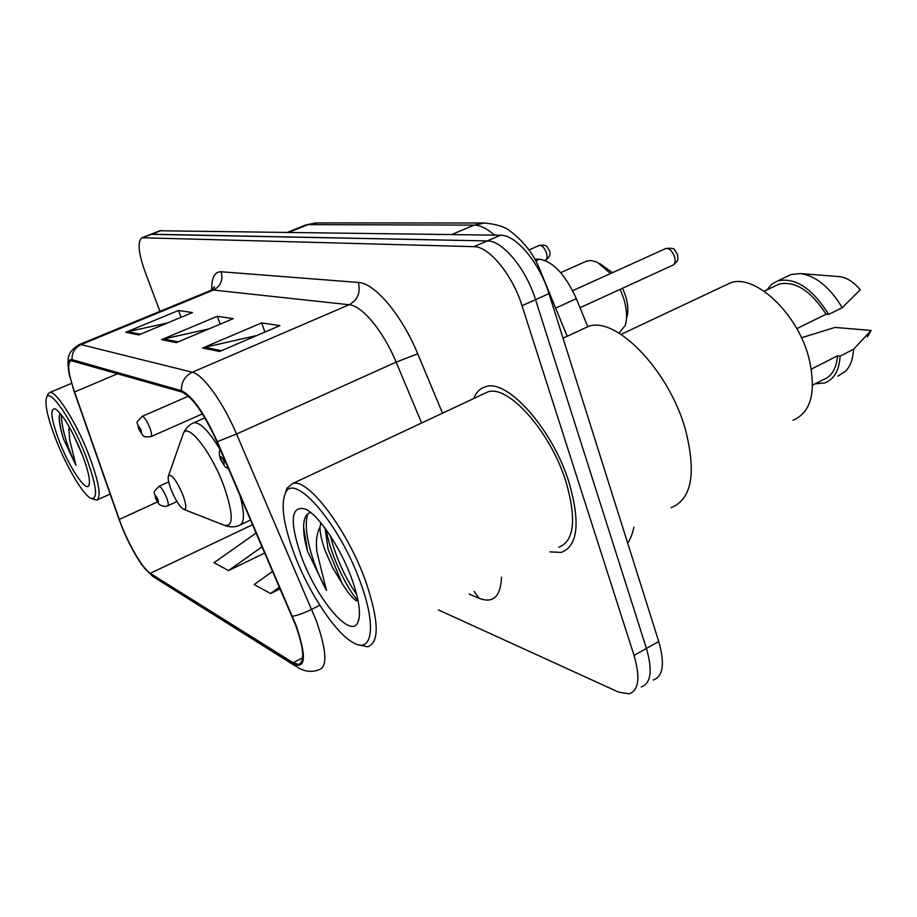 <?xml version="1.0" encoding="UTF-8"?>
<svg xmlns="http://www.w3.org/2000/svg" width="917" height="917" viewBox="0 0 917 917"><rect width="100%" height="100%" fill="white"/><g stroke="black" fill="none" stroke-linecap="round" stroke-linejoin="round"><path stroke-width="1.38" d="M534.749 259.064L539.46 259.236C553.146 261.505 565.445 274.653 576.346 298.69L587.774 326.716M653.259 680.036C663.174 676.425 664.997 663.587 658.738 641.522L548.962 293.6C539.586 262.732 515.858 234.603 500.533 235.222L159.822 230.775M658.738 641.522L646.428 648.445C652.766 670.545 651.036 683.36 641.258 686.902C651.036 683.36 652.766 670.545 646.428 648.445L535.539 299.641C526.071 268.692 502.413 240.392 487.259 240.919L150.766 234.328M569.09 482.64C552.596 428.812 506.86 378.159 485.414 386.779C480.118 388.35 476.232 392.27 473.745 398.517C476.232 392.27 480.118 388.35 485.414 386.779C506.86 378.159 552.596 428.812 569.09 482.64C580.484 522.656 577.905 545.924 561.33 552.424C577.905 545.924 580.484 522.656 569.09 482.64M295.641 625.302C303.951 648.961 304.948 661.994 298.633 664.401L293.108 662.727L150.239 573.343C142.49 568.872 126.959 541.649 119.302 519.423L74.552 391.972C68.282 373.437 67.09 362.983 70.976 360.633L181.91 392.029C192.318 396.809 203.987 413.372 216.916 441.707L295.641 625.302M296.18 625.612L217.306 441.65C204.044 412.57 192.077 395.594 181.417 390.711L72.019 359.624C68.19 358.902 67.239 363.648 69.142 373.872L74.197 391.697L118.935 519.079C125.434 536.926 133.16 552.298 142.112 565.193L150.629 574.329L293.566 663.954C305.693 669.353 306.565 656.572 296.18 625.612M438.464 609.931L618.562 692.117L629.165 693.814C638.817 690.352 640.433 677.56 634.025 655.414L646.428 648.445L535.539 299.641C526.071 268.692 502.413 240.392 487.259 240.919L151.122 234.19L160.177 230.637M549.902 551.896L561.33 552.424L549.902 551.896M634.025 655.414L522.037 305.739C512.454 274.699 488.864 246.226 473.894 246.662L142.02 237.755C137.275 241.228 138.318 252.679 145.173 272.097L159.948 311.344M202.623 348.013L261.632 322.91L279.914 325.638L219.553 351.475L202.623 348.013L204.766 347.314L221.387 350.684M125.789 332.286L178.483 310.485L192.467 312.571L138.696 334.923L125.789 332.286L127.704 331.69L140.335 334.247M161.633 339.622L217.318 316.285L233.239 318.657L176.351 342.637L161.633 339.622L163.662 338.981L178.081 341.903M256.175 532.972L214.039 562.706L228.516 570.592L264.807 553.031M272.67 571.325L254.204 584.576L270.63 593.528L280.189 588.794M217.318 316.285L220.218 324.148M208.87 328.928L163.662 338.981M178.483 310.485L181.039 317.328M167.295 323.036L127.704 331.69M261.632 322.91L264.944 332.046M256.852 335.507L204.766 347.314M270.63 593.528L279.467 587.132M228.516 570.592L262.102 546.75M293.52 552.034C307.814 591.419 335.897 634.312 354.065 643.126C372.199 653.282 376.486 626.185 360.828 583.544C340.253 524.352 293.795 470.914 285.382 493.254C280.705 504.407 283.422 523.997 293.52 552.034M358.753 644.869L367.637 646.817C379.5 642.714 378.996 621.29 366.124 582.547C347.933 530.358 308.009 477.791 292.775 483.488L286.964 488.257L285.164 493.69M558.751 547.289C574.283 541.145 576.701 519.32 565.995 481.815C550.532 431.46 507.754 383.982 487.592 392.017L483.328 394.023M671.106 507.663C691.911 499.238 696.611 472.92 685.205 428.72C668.321 369.184 615.055 315.391 588.106 326.567L582.547 329.146M792.987 420.25C811.373 412.341 816.646 391.456 808.805 357.584C797.114 312.365 754.175 273.094 730.104 283.032L724.934 285.462M320.881 522.828L319.941 527.275C320.079 533.568 321.821 541.397 325.191 550.762L332.676 567.738L341.972 583.155L328.114 549.329L325.054 528.181M310.794 512.546C306.805 513.291 304.467 516.947 303.791 523.492C303.114 530.76 304.352 539.975 307.504 551.151L326.452 590.41L317.007 552.378C315.654 541.878 316.629 533.511 319.941 527.275M352.013 579.418C341.044 548.4 318.738 514.999 305.533 509.061C290.838 505.187 289.336 520.684 301.017 555.553C315.792 597.403 349.939 639.195 357.664 622.826C361.275 615.089 359.395 600.624 352.013 579.418M341.972 583.155C346.637 590.857 350.97 596.405 354.982 599.833L356.346 600.899M796.793 328.664L826.114 314.199C810.846 290.712 795.188 280.682 779.141 284.098L775.197 285.989M826.114 314.199L828.704 314.393L842.242 307.711L860.249 289.703C853.635 281.897 846.758 277.553 839.651 276.659L838.906 276.602M842.242 307.711C829.977 287.365 816.084 275.971 800.587 273.564L791.119 274.515L786.901 276.521M828.704 314.393C812.336 288.397 795.36 277.221 777.788 280.866L771.633 284.316L766.887 289.955M812.611 385.106L822.996 379.787C831.639 376.646 836.476 368.657 837.508 355.83L811.373 369.092M867.287 336.975L871.15 330.464L834.986 327.415L801.458 337.777M837.725 376.199L845.417 371.396C850.346 366.341 853.051 358.971 853.509 349.308L840.11 356.117L837.508 355.83M871.15 330.464L853.509 349.308M815.11 383.822L824.578 382.951C834.103 379.443 839.284 370.502 840.11 356.117M326.452 590.41C311.895 563.439 302.209 528.261 307.986 513.692M356.679 594.422C345.021 577.756 336.241 558.212 330.326 535.792M307.504 551.151L303.596 526.782M358.157 601.002C345.72 587.121 330.017 553.26 326.177 529.728M626.632 317.924C628.535 312.193 628.191 304.914 625.612 296.065L622.632 288.202M619.009 333.089L625.119 325.65C627.434 318.692 627.01 309.808 623.847 298.988L620.179 289.325M171.101 489.563C175.353 499.88 179.457 506.436 183.446 509.244C186.736 510.07 186.564 505.313 182.907 494.985C176.614 480.554 171.823 474.1 168.522 475.659C167.651 477.986 168.51 482.617 171.101 489.563M610.562 273.541L597.231 262.17L590.594 260.417L585.355 261.666M612.487 272.67L599.787 263.58M56.545 441.123C67.067 467.681 83.195 494.779 90.863 498.332C98.578 500.029 96.698 485.437 85.247 454.557C71.583 419.436 49.816 387.845 46.572 397.474C44.509 404.271 47.844 418.817 56.545 441.123M91.998 498.768L96.709 500.12C101.684 497.071 98.91 481.631 88.422 453.8C75.71 421.201 55.547 389.863 49.529 392.614L47.558 394.929M72.661 433.225L82.713 455.738M60.041 413.143L59.307 415.688C58.826 420.983 60.293 428.95 63.732 439.575L75.973 465.366L69.761 440.275L68.89 428.319M81.59 452.849C71.595 429.076 62.837 414.427 55.329 408.913C49.529 408.122 51.031 419.367 59.834 442.659C69.875 468.243 86.106 492.418 88.926 485.425C90.565 480.668 88.124 469.813 81.59 452.849M75.973 465.366C66.758 445.696 61.852 428.778 61.233 414.61M63.732 439.575C60.637 429.523 59.181 421.465 59.353 415.401M555.633 308.123L576.346 298.69M535.734 260.887L539.46 259.236M548.962 293.6L522.037 305.739M500.533 235.222L473.894 246.662M161.22 230.488L143.029 237.629M494.55 235.142C487.042 228.528 480.221 225.181 474.089 225.112L451.806 234.546M485.253 222.991L474.089 225.112L307.997 224.619L289.13 232.276M317.649 222.911L304.753 225.341M287.709 232.253L305.67 224.974L316.01 222.911L483.511 223.003C496.28 223.989 505.405 226.866 510.872 231.623C524.409 242.019 534.198 254.972 540.239 270.481L539.563 271.306M293.108 662.727L302.679 657.798M72.019 359.624C71.801 352.644 74.816 347.646 81.063 344.62L192.295 372.245C202.852 374.274 222.957 401.955 236.54 434.028L316.296 620.74C326.532 650.268 327.575 666.544 319.425 669.582C312.548 672.413 305.521 671.84 298.346 667.874L293.566 663.954M292.42 616.27C297.544 615.41 303.974 613.083 311.723 609.301L319.781 605.243M217.306 441.65L236.54 434.028L396.133 362.112C383.409 331.197 362.02 305.521 349.159 304.731L192.295 372.245C184.833 376.004 181.199 382.16 181.417 390.711M78.61 344.849L81.063 344.62L213.455 290.047L210.314 290.586M150.629 574.329L154.618 577.572L296.053 666.43M501.507 577.102C500.636 596.646 493.163 603.707 479.098 598.297L469 594.033M211.724 289.944C211.518 277.702 214.658 271.638 221.135 271.753L358.329 282.447C374.56 282.883 401.749 314.84 417.716 353.79L442.521 413.177M421.625 422.989L396.133 362.112L417.716 353.79M358.329 282.447C360.782 292.512 357.733 299.939 349.159 304.731L213.455 290.047C220.733 286.127 223.29 280.029 221.135 271.753M479.098 598.297L474.078 591.385M74.552 391.972L117.8 373.678M119.302 519.423L157.403 501.954M150.239 573.343L252.611 524.696M183.962 509.451L223.886 525.109C233.675 527.756 233.663 514.712 223.863 485.987C211.449 452.035 187.595 421.854 183.297 433.558L182.655 435.403M225.456 525.728C230.591 527.321 235.21 527.206 239.303 525.384C244.598 523.458 244.77 513.314 239.807 494.939M220.263 449.846C208.916 431.128 200.112 422.095 193.865 422.76L192.696 423.287M158.779 486.411L158.973 486.319C161.083 486.87 163.616 490.641 166.585 497.644C168.373 502.493 168.728 505.221 167.662 505.829C165.519 506.734 162.974 506.436 160.039 504.923C159.168 504.797 157.655 502.55 155.512 498.195C155.191 490.595 150.984 494.825 158.973 486.319L168.717 481.895M157.976 499.547C155.649 495.054 154.939 494.71 155.821 498.493C158.148 502.975 158.859 503.318 157.976 499.547M580.025 307.722L672.906 265.151C675.13 264.062 675.691 261.345 674.603 257.001C672.344 251.017 669.444 248.175 665.891 248.484L665.444 248.69M220.997 459.921C223.794 465.217 224.757 465.572 223.851 460.987C221.043 455.68 220.08 455.325 220.997 459.921M544.87 260.428L545.443 260.176C547.185 259.259 547.529 256.84 546.452 252.92C544.457 247.728 542.096 245.229 539.368 245.401L539.093 245.515M149.826 427.712C151.741 432.95 152.107 435.93 150.961 436.63C141.929 437.569 144.313 435.529 142.731 435.323L138.49 428.766C138.146 420.376 133.744 425.293 142.135 416.364C144.278 416.834 146.835 420.616 149.826 427.712M138.811 429.018C141.195 433.615 141.917 433.879 140.966 429.832C138.57 425.236 137.848 424.961 138.811 429.018M141.952 416.444L188.455 396.178M633.899 527.241C632.375 534.061 630.3 539.345 627.698 543.116M540.308 270.664L567.164 336.298M298.633 664.401L300.673 663.346M69.142 373.872C66.849 357.137 66.952 352.827 79.263 344.586L211.185 290.231L214.475 286.712L213.833 288.133M144.244 568.013L152.852 576.472M142.02 237.755L151.122 234.19M359.292 617.026L357.664 622.826M779.141 284.098L764.228 291.228M839.651 276.659L800.587 273.564M791.119 274.515L777.788 280.866M730.104 283.032L621.084 334.384M588.106 326.567L563.038 338.213M487.592 392.017L292.775 483.488M285.382 493.254L286.964 488.257M250.605 520.031L240.77 524.684M204.869 417.888L193.865 422.76C189.166 424.617 185.647 428.216 183.297 433.558L168.522 475.659M586.96 260.944L560.723 272.658M110.143 494.057L97.523 499.754M89.213 484.646L88.926 485.425M71.503 383.375L49.529 392.614M46.572 397.474L47.856 394.138M176.947 501.553L167.868 505.737M673.41 264.921C679.359 259.637 677.72 260.073 677.606 254.777M228.62 468.919L225.124 466.845L220.516 459.543C218.991 454.19 218.934 450.912 220.344 449.685M677.537 254.548L674.729 250.077C674.534 248.473 671.588 247.945 665.891 248.484L572.678 290.689M545.73 260.038C549.73 257.15 550.968 254.089 549.455 250.845M202.428 413.888L151.145 436.549M549.409 250.719C546.521 246.444 547.873 244.598 539.368 245.401L528.994 249.928"/></g></svg>

